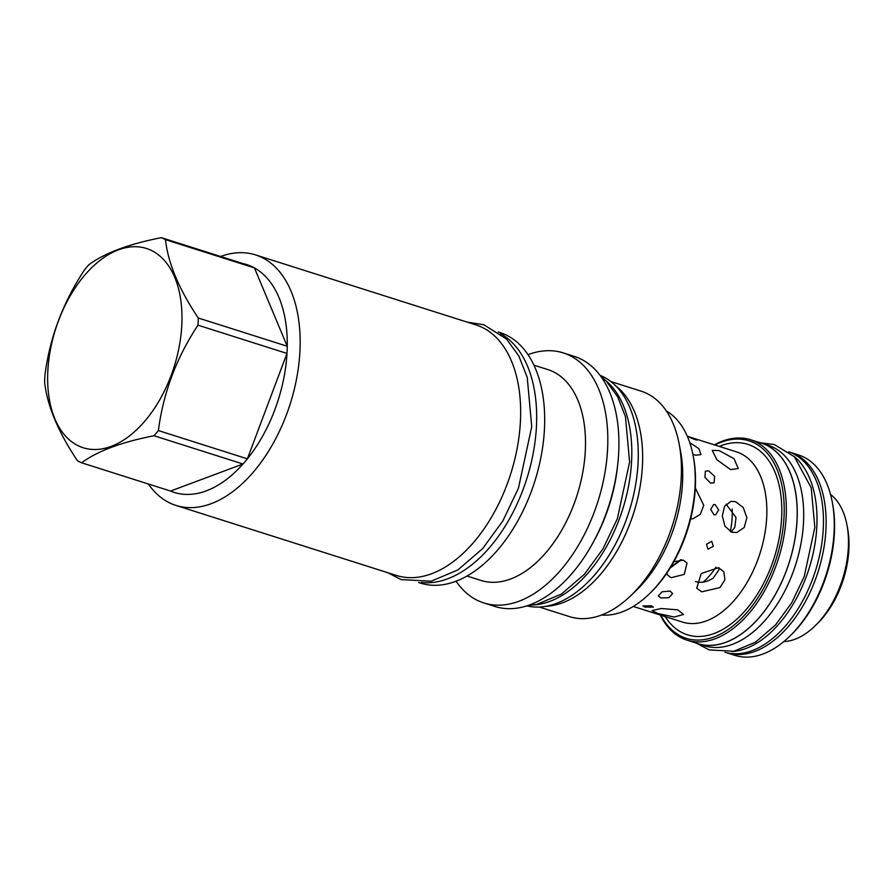 <?xml version="1.0" encoding="UTF-8"?>
<svg xmlns="http://www.w3.org/2000/svg" width="893" height="893" viewBox="0 0 893 893"><rect width="100%" height="100%" fill="white"/><g stroke="black" fill="none" stroke-linecap="round" stroke-linejoin="round"><path stroke-width="1.34" d="M615.913 386.01A118.278 70.357 107.6 0 1 633.695 512.917A118.278 70.357 107.6 0 1 545.936 606.291M610.912 381.579L641.241 391.201A118.278 70.357 -72.4 0 1 646.945 393.489A118.278 70.357 107.6 0 1 679.138 443.866A118.278 70.357 107.6 0 1 630.971 595.519A118.278 70.357 107.6 0 1 569.634 616.661L539.305 607.028M679.138 443.866L680.611 451.59A107.997 64.24 107.6 0 1 636.631 590.061L630.971 595.519M601.558 615.009A107.997 64.24 -72.4 0 0 649.155 594.046A107.997 64.24 -72.4 0 0 693.135 455.575A107.997 64.24 -72.4 0 0 666.368 410.981M649.155 594.046L650.361 592.874A105.798 62.934 -72.4 0 0 693.448 457.216L693.135 455.575M695.312 487.958L703.729 505.304L700.413 514.167L693.147 518.733L690.635 518.922M706.53 544.205L711.754 541.303L713.25 546.337L707.915 549.184L706.53 544.205M696.518 439.546C697.277 440.428 695.044 439.713 689.798 437.414L697.243 440.059M689.798 437.414L689.039 436.978M714.009 514.736L715.606 514.837L718.731 509.948L715.181 504.679L713.607 504.578L710.649 509.434L714.009 514.736M710.605 483.158L714.087 482.745L714.668 476.404L708.685 470.89L705.358 471.169L704.934 477.387L710.605 483.158M692.845 454.102L695.524 455.24L700.994 454.593L698.851 448.621L689.776 442.66M731.858 532.228L724.937 526.245L722.314 515.942L724.614 506.208L731.021 501.341L735.609 501.699L743.255 507.548L746.872 517.672L744.237 527.462L736.692 532.529L731.858 532.228M719.066 450.574L734.013 458.678L738.277 468.501L730.574 469.595L716.856 459.716L712.257 450.396L719.066 450.574M640.348 601.614L639.477 602.273M644.858 607.084L653.341 607.14L651.466 605.8L642.96 605.923L644.858 607.084M660.92 597.964L668.846 597.707L672.663 593.532L670.04 591.088L662.171 591.769L658.331 595.776L660.92 597.964M666.803 573.15L667.529 575.059L671.156 577.704L684.261 574.378L687.018 562.981L683.245 560.101L673.835 561.753M718.53 567.669L723.832 571.788L724.915 579.791L719.97 587.572L701.719 591.836L696.719 588.197L701.239 573.518L718.53 567.669M677.854 609.852L683.469 614.462L674.237 617.041L657.828 613.491L652.002 610.6L661.177 608.513L677.854 609.852M731.188 531.994L734.805 527.316L736.011 517.482L726.098 504.165M692.276 511.622L693.124 507.09M695.513 581.566C701.351 583.229 707.278 582.024 713.284 577.972L718.686 570.203L719.099 567.87M670.152 568.004L681.337 559.744M830.535 494.409A78.997 46.983 107.6 0 1 846.944 524.894L847.546 528.053A74.778 44.483 107.6 0 1 841.206 585.663A74.778 44.483 107.6 0 1 817.084 623.939L814.773 626.172A78.997 46.983 107.6 0 1 783.786 641.598M846.944 524.894A78.997 46.983 107.6 0 1 840.246 585.741A78.997 46.983 107.6 0 1 814.773 626.172M726.444 652.671A105.128 62.532 -72.4 0 0 726.757 652.772L734.894 655.35A105.128 62.532 -72.4 0 0 789.412 636.564L790.796 635.224A102.595 61.025 -72.4 0 0 823.893 582.705A102.595 61.025 -72.4 0 0 832.577 503.674L832.22 501.777A105.128 62.532 -72.4 0 0 798.543 454.961L790.405 452.383A105.128 62.532 -72.4 0 0 790.093 452.282M789.412 636.564A105.128 62.532 -72.4 0 0 823.313 582.749A105.128 62.532 -72.4 0 0 832.22 501.777M726.757 652.772A105.128 62.532 -72.4 0 0 815.175 580.171A105.128 62.532 -72.4 0 0 790.405 452.383M788.709 451.769A105.207 62.577 -72.4 0 1 812.507 579.323A105.207 62.577 107.6 0 1 725.027 652.292M793.91 456.267A105.207 62.577 -72.4 0 1 806.044 577.28A105.207 62.577 107.6 0 1 731.869 651.622M697.79 643.663A105.207 62.577 107.6 0 0 786.286 570.995A105.207 62.577 -72.4 0 0 761.495 443.107L767.947 445.161A105.207 62.577 -72.4 0 1 792.738 573.049A105.207 62.577 107.6 0 1 704.253 645.717L697.79 643.663A105.207 62.577 107.6 0 1 695.435 642.826M761.495 443.107A105.207 62.577 -72.4 0 0 759.072 442.437M660.295 615.031A105.128 62.532 -72.4 0 0 686.963 640.136L697.813 643.585A105.128 62.532 -72.4 0 0 786.242 570.973A105.128 62.532 -72.4 0 0 761.461 443.196L750.611 439.747A105.128 62.532 -72.4 0 0 714.344 444.859M686.963 640.136A105.128 62.532 -72.4 0 0 775.392 567.524A105.128 62.532 -72.4 0 0 750.611 439.747M660.798 615.188A103.61 61.628 -72.4 0 0 773.405 566.765A103.61 61.628 -72.4 0 0 775.504 466.012A103.61 61.628 -72.4 0 0 714.846 445.015M670.576 567.312L680.745 559.71M600.051 375.317A121.057 72.009 -72.4 0 1 625.658 521.434A121.057 72.009 107.6 0 1 526.825 605.867M605.499 380.351A121.057 72.009 -72.4 0 1 619.195 519.38A121.057 72.009 107.6 0 1 534.181 604.907M617.376 467.474A120.979 71.965 107.6 0 1 594.146 540.6M563.249 352.902A131.182 78.026 -72.4 0 1 569.578 355.436A131.182 78.026 107.6 0 1 596.1 506.978A131.182 78.026 107.6 0 1 483.827 602.942L494.934 606.47A131.182 78.026 -72.4 0 0 607.207 510.506A131.182 78.026 -72.4 0 0 580.684 358.964A131.182 78.026 -72.4 0 0 574.355 356.43L563.249 352.902A131.182 78.026 -72.4 0 0 528.031 354.655M456.077 581.198A131.182 78.026 -72.4 0 0 477.498 600.409A131.182 78.026 107.6 0 0 483.827 602.942M533.969 365.181L547.922 369.613A110.609 65.792 -72.4 0 1 553.258 371.756A110.609 65.792 107.6 0 1 575.628 499.533A110.609 65.792 107.6 0 1 480.959 580.45L467.006 576.018M498.171 331.962L500.024 332.553A131.427 78.182 -72.4 0 1 506.364 335.098A131.427 78.182 107.6 0 1 532.942 486.931A131.427 78.182 107.6 0 1 420.458 583.084L418.605 582.493M500.381 333.591A131.427 78.182 107.6 0 1 526.736 478.938A131.427 78.182 107.6 0 1 421.34 582.437M175.921 505.416A131.427 78.182 107.6 0 0 288.417 409.262A131.427 78.182 107.6 0 0 261.839 257.43A131.427 78.182 -72.4 0 0 255.498 254.885L476.002 324.918A131.427 78.182 -72.4 0 1 506.967 484.676A131.427 78.182 107.6 0 1 396.425 575.449L175.921 505.416A131.427 78.182 107.6 0 1 169.581 502.871A131.427 78.182 -72.4 0 1 148.383 484.006M255.498 254.885A131.427 78.182 -72.4 0 0 220.649 256.481M161.343 237.65L250.33 265.913A119.539 71.105 -72.4 0 1 252.406 266.851A119.539 71.105 107.6 0 1 254.438 267.911L165.451 239.648A119.539 71.105 -72.4 0 0 163.419 238.587A119.539 71.105 -72.4 0 0 161.343 237.65C128.871 244.012 104.727 253.032 88.909 264.685A119.539 71.105 -72.4 0 0 84.534 269.853C63.001 302.347 49.796 337.476 44.918 375.261A119.539 71.105 -72.4 0 0 44.65 382.427C47.273 405.902 58.212 432.022 77.468 460.777A119.539 71.105 -72.4 0 0 79.499 461.837A119.539 71.105 -72.4 0 0 81.576 462.786C97.404 451.121 121.548 442.113 154.009 435.739A119.539 71.105 -72.4 0 0 158.385 430.571C163.274 392.797 176.479 357.658 198 325.175A119.539 71.105 -72.4 0 0 198.268 317.997C179.002 289.243 168.063 263.122 165.451 239.648M198.268 317.997L287.256 346.272A119.539 71.105 -72.4 0 0 254.438 267.911L287.256 346.272A119.539 71.105 107.6 0 1 286.988 353.438L198 325.175M158.385 430.571L247.372 458.835A119.539 71.105 -72.4 0 0 286.988 353.438L247.372 458.835A119.539 71.105 107.6 0 1 243.008 464.003L154.009 435.739M170.563 491.05A119.539 71.105 -72.4 0 0 243.008 464.003L170.563 491.05L81.576 462.786M151.509 250.498A104.537 62.186 -72.4 0 0 58.536 320.665A104.537 62.186 -72.4 0 0 78.126 445.719A104.537 62.186 -72.4 0 0 171.099 375.54A104.537 62.186 -72.4 0 0 151.509 250.498M250.33 265.913A119.539 71.105 -72.4 0 0 238.319 262.799M687.32 436.275L736.513 451.891A89.278 53.1 107.6 0 1 757.554 560.413A89.278 53.1 107.6 0 1 682.464 622.075L633.271 606.447M719.245 446.411A99.904 59.418 107.6 0 1 774.454 470.89A99.904 59.418 107.6 0 1 771.407 565.794A99.904 59.418 107.6 0 1 665.185 616.583M730.34 531.614A63.102 37.539 -72.4 0 0 732.148 509.021M703.26 582.102A63.102 37.539 -72.4 0 0 715.963 567.178M600.621 376.087L606.28 381.132L617.677 396.827L625.424 416.54L629.61 461.971L617.364 518.71L602.965 548.86L584.435 574.266L561.474 594.035L536.738 604.427L527.741 605.577M467.139 322.105L483.906 324.784L506.532 339.072L518.833 356.006L527.216 377.326L531.748 426.608L518.442 488.237L502.815 520.976L482.7 548.559L457.841 569.968L431.118 581.209L401.191 579.602L387.562 572.636M760.479 442.805L774.32 444.547L794.39 456.736L811.201 487.79L814.84 527.339L804.202 576.599L791.711 602.786L775.593 624.877L755.534 642.134L733.834 651.254L709.209 649.925L696.786 643.328"/></g></svg>
